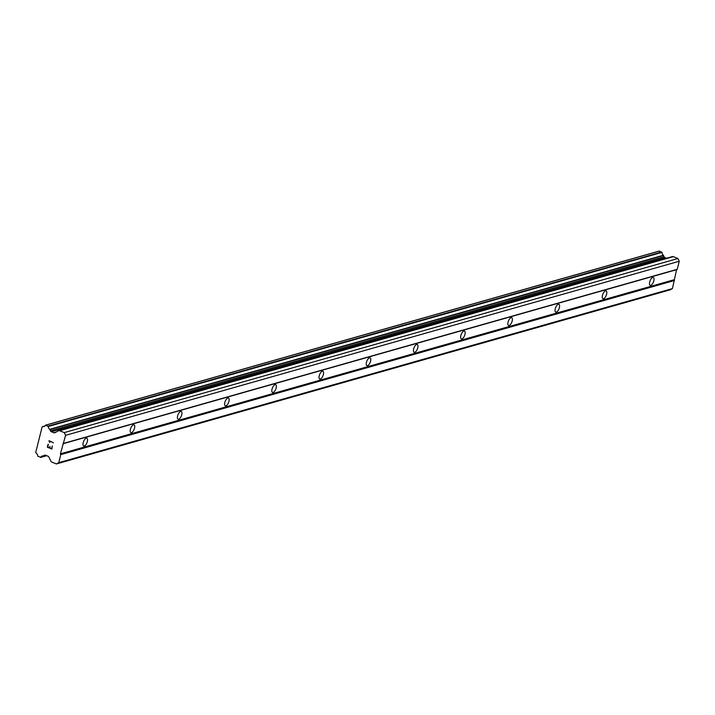 <?xml version="1.0" encoding="UTF-8"?>
<svg xmlns="http://www.w3.org/2000/svg" width="715" height="715" viewBox="0 0 715 715"><rect width="100%" height="100%" fill="white"/><g stroke="black" fill="none" stroke-linecap="round" stroke-linejoin="round"><path stroke-width="1.07" d="M86.247 438.188A4.21 1.788 -68.1 0 1 86.846 438.206A4.21 1.788 -68.1 0 1 87.159 442.147A4.21 1.788 -68.1 0 1 84.29 446.026A4.21 1.788 -68.1 0 1 83.7 446.017A4.21 1.788 -68.1 0 1 83.387 442.067A4.21 1.788 -68.1 0 1 86.247 438.188M133.455 424.799A4.21 1.788 -68.1 0 1 134.045 424.808A4.21 1.788 -68.1 0 1 134.357 428.759A4.21 1.788 -68.1 0 1 131.497 432.638A4.21 1.788 -68.1 0 1 130.899 432.62A4.21 1.788 -68.1 0 1 130.595 428.678A4.21 1.788 -68.1 0 1 133.455 424.799M180.663 411.402A4.21 1.788 -68.1 0 1 181.253 411.42A4.21 1.788 -68.1 0 1 181.565 415.37A4.21 1.788 -68.1 0 1 178.705 419.24A4.21 1.788 -68.1 0 1 178.107 419.231A4.21 1.788 -68.1 0 1 177.794 415.281A4.21 1.788 -68.1 0 1 180.663 411.402M227.862 398.014A4.21 1.788 -68.1 0 1 228.46 398.032A4.21 1.788 -68.1 0 1 228.773 401.973A4.21 1.788 -68.1 0 1 225.913 405.852A4.21 1.788 -68.1 0 1 225.314 405.843A4.21 1.788 -68.1 0 1 225.002 401.893A4.21 1.788 -68.1 0 1 227.862 398.014M275.069 384.625A4.21 1.788 -68.1 0 1 275.668 384.634A4.21 1.788 -68.1 0 1 275.981 388.585A4.21 1.788 -68.1 0 1 273.112 392.464A4.21 1.788 -68.1 0 1 272.522 392.446A4.21 1.788 -68.1 0 1 272.209 388.504A4.21 1.788 -68.1 0 1 275.069 384.625M322.277 371.228A4.21 1.788 -68.1 0 1 322.867 371.246A4.21 1.788 -68.1 0 1 323.18 375.187A4.21 1.788 -68.1 0 1 320.32 379.066A4.21 1.788 -68.1 0 1 319.721 379.057A4.21 1.788 -68.1 0 1 319.417 375.107A4.21 1.788 -68.1 0 1 322.277 371.228M369.476 357.84A4.21 1.788 -68.1 0 1 370.075 357.849A4.21 1.788 -68.1 0 1 370.388 361.799A4.21 1.788 -68.1 0 1 367.528 365.678A4.21 1.788 -68.1 0 1 366.929 365.66A4.21 1.788 -68.1 0 1 366.616 361.719A4.21 1.788 -68.1 0 1 369.476 357.84M416.684 344.451A4.21 1.788 -68.1 0 1 417.283 344.46A4.21 1.788 -68.1 0 1 417.596 348.411A4.21 1.788 -68.1 0 1 414.736 352.281A4.21 1.788 -68.1 0 1 414.137 352.272A4.21 1.788 -68.1 0 1 413.824 348.321A4.21 1.788 -68.1 0 1 416.684 344.451M463.892 331.054A4.21 1.788 -68.1 0 1 464.491 331.072A4.21 1.788 -68.1 0 1 464.795 335.013A4.21 1.788 -68.1 0 1 461.935 338.892A4.21 1.788 -68.1 0 1 461.345 338.883A4.21 1.788 -68.1 0 1 461.032 334.933A4.21 1.788 -68.1 0 1 463.892 331.054M511.1 317.666A4.21 1.788 -68.1 0 1 511.69 317.675A4.21 1.788 -68.1 0 1 512.003 321.625A4.21 1.788 -68.1 0 1 509.143 325.504A4.21 1.788 -68.1 0 1 508.544 325.486A4.21 1.788 -68.1 0 1 508.231 321.544A4.21 1.788 -68.1 0 1 511.1 317.666M558.299 304.268A4.21 1.788 -68.1 0 1 558.898 304.286A4.21 1.788 -68.1 0 1 559.21 308.228A4.21 1.788 -68.1 0 1 556.35 312.106A4.21 1.788 -68.1 0 1 555.752 312.098A4.21 1.788 -68.1 0 1 555.439 308.147A4.21 1.788 -68.1 0 1 558.299 304.268M605.507 290.88A4.21 1.788 -68.1 0 1 606.106 290.889A4.21 1.788 -68.1 0 1 606.418 294.839A4.21 1.788 -68.1 0 1 603.549 298.718A4.21 1.788 -68.1 0 1 602.96 298.7A4.21 1.788 -68.1 0 1 602.647 294.759A4.21 1.788 -68.1 0 1 605.507 290.88M652.715 277.492A4.21 1.788 -68.1 0 1 653.313 277.5A4.21 1.788 -68.1 0 1 653.617 281.451A4.21 1.788 -68.1 0 1 650.757 285.321A4.21 1.788 -68.1 0 1 650.167 285.312A4.21 1.788 -68.1 0 1 649.855 281.361A4.21 1.788 -68.1 0 1 652.715 277.492M672.109 256.703A1.805 1.555 -105.8 0 1 673.298 256.64L677.927 258.508L679.25 261.243L677.239 269.305L676.596 269.671L672.431 288.583L670.116 289.852L56.44 463.946L51.811 462.087A1.805 1.555 74.2 0 1 50.863 461.157L48.951 457.162A1.805 1.555 -105.8 0 0 47.994 456.233L45.519 455.232A1.805 1.555 -105.8 0 0 44.321 455.294L43.079 455.991A2.887 2.485 -105.8 0 0 40.657 457.296L37.734 456.161A2.887 2.485 -105.8 0 0 36.233 453.247L35.75 452.389L42.105 426.9L42.891 426.551A2.887 2.485 -105.8 0 0 45.438 425.273L48.343 426.48A2.887 2.485 -105.8 0 0 49.728 429.322L50.425 430.796A1.805 1.555 -105.8 0 0 51.382 431.726L53.857 432.727A1.805 1.555 -105.8 0 0 55.055 432.664L58.433 430.796A1.805 1.555 74.2 0 1 59.631 430.734L64.261 432.602L65.574 435.337L60.409 453.846L60.775 454.615L58.764 462.676L56.44 463.946M666.559 258.24L665.048 257.632A1.805 1.555 -105.8 0 1 664.101 256.703L663.395 255.228A2.887 2.485 -105.8 0 1 662.019 252.386L659.114 251.171M47.726 446.973L49.55 447.715L47.726 446.973L48.37 444.381L47.333 447.188L51.9 449.029L47.333 447.188L48.075 444.256M49.898 446.294L49.853 447.831L51.668 448.564L49.853 447.831M51.668 448.564L52.32 445.972L51.677 448.564M52.32 445.972L51.891 449.029M49.836 442.433L49.728 441.772M49.514 442.299L49.415 441.718L49.523 442.299M49.415 441.718L48.951 440.744L49.415 441.718M48.969 440.672L53.446 442.844M672.431 288.583L58.764 462.676M674.442 280.521L60.775 454.615M45.519 455.241L43.275 455.875M44.947 425.97L42.891 426.551M659.471 251.072L45.796 425.166M663.395 255.228L49.728 429.322M663.511 255.469L49.836 429.563M677.927 258.508L64.261 432.602M679.25 261.243L65.574 435.337M677.239 269.305L63.564 443.398M676.596 269.671L62.92 443.765M674.084 279.744L60.409 453.846M44.902 455.133L44.321 455.294M46.511 455.634L40.657 457.296M46.573 455.661L40.63 457.35M661.786 252.002L48.111 426.095M662.019 252.386L48.343 426.48M664.101 256.703L50.425 430.796M665.048 257.632L51.382 431.726M56.092 432.092L53.857 432.727M673.298 256.64L59.631 430.734M46.672 455.696L40.478 457.457M659.275 251.054L45.599 425.148M672.395 256.587L58.719 430.68"/></g></svg>
